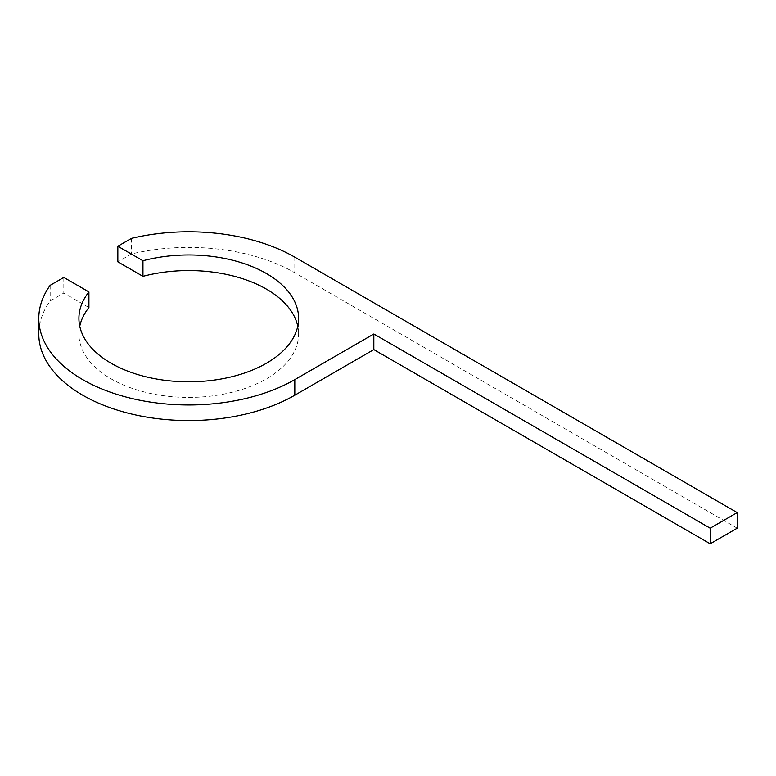 <?xml version="1.0" encoding="UTF-8"?>
<svg xmlns="http://www.w3.org/2000/svg" width="776" height="776" viewBox="0 0 776 776"><rect width="100%" height="100%" fill="white"/><g stroke="black" fill="none" stroke-linecap="round" stroke-linejoin="round"><path stroke-width="0.58" stroke-dasharray="3.88 2.91" d="M737.2 528.184L294.802 272.764A149.962 86.582 0 0 0 131.484 253.975L117.845 261.851M88.92 307.538L63.816 293.047L50.168 300.923A149.962 86.582 0 0 0 38.8 333.99M297.771 326.192A109.843 63.419 180 0 1 298.605 333.99A109.843 63.419 180 0 1 188.762 397.409A109.843 63.419 180 0 1 78.919 333.99A109.843 63.419 180 0 1 79.753 326.192M50.168 285.325L50.168 300.923M63.816 277.449L63.816 293.047M131.484 238.368L131.484 253.975M294.802 257.166L294.802 272.764M298.605 333.99L298.605 318.393M78.919 333.99L78.919 318.393"/><path stroke-width="1.16" d="M710.185 543.782L737.2 528.184L737.2 512.587L710.185 528.184L373.828 333.99L373.828 349.588L710.185 543.782L710.185 528.184M373.828 333.99L294.802 379.61A149.962 86.582 180 0 1 131.377 398.379A149.962 86.582 180 0 1 38.8 318.393L38.8 333.99A149.962 86.582 0 0 0 131.377 413.977A149.962 86.582 0 0 0 294.802 395.207L373.828 349.588M38.8 318.393A149.962 86.582 180 0 1 50.168 285.325L63.816 277.449L88.92 291.941A109.843 63.419 0 0 0 78.919 318.393A109.843 63.419 0 0 0 188.762 381.811A109.843 63.419 0 0 0 298.605 318.393A109.843 63.419 0 0 0 142.959 260.746L117.845 246.254L117.845 261.851L142.959 276.343A109.843 63.419 180 0 1 297.771 326.192M79.753 326.192A109.843 63.419 180 0 1 88.92 307.538L88.92 291.941M142.959 260.746L142.959 276.343M117.845 246.254L131.484 238.368A149.962 86.582 180 0 1 294.802 257.166L737.2 512.587M294.802 379.61L294.802 395.207"/></g></svg>
